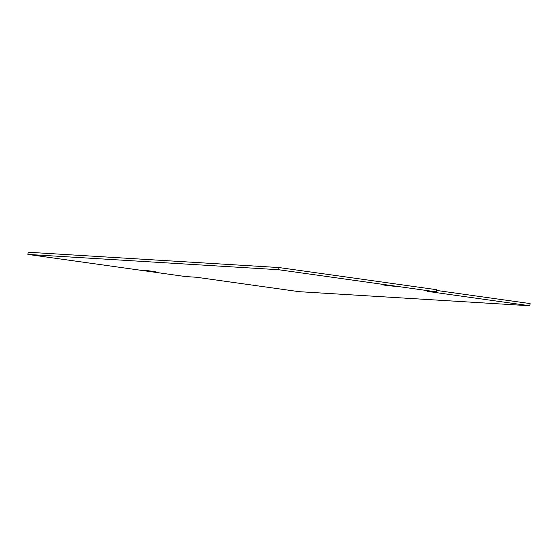 <?xml version="1.0" encoding="UTF-8"?>
<svg xmlns="http://www.w3.org/2000/svg" width="558" height="558" viewBox="0 0 558 558"><rect width="100%" height="100%" fill="white"/><g stroke="black" fill="none" stroke-linecap="round" stroke-linejoin="round"><path stroke-width="0.84" d="M146.161 270.818L143.406 270.316L146.538 270.49L155.396 271.725L146.161 270.818M386.338 285.487L383.583 284.978L386.715 285.159L395.573 286.387L386.338 285.487M436.754 289.721L436.495 291.897L278.672 269.73L278.93 267.547L436.754 289.721M436.663 290.453L530.1 303.58L529.842 305.763L299.088 291.674L196.318 277.235L185.723 276.587L27.9 254.42L278.672 269.73M278.93 267.547L28.158 252.237L27.9 254.42M529.842 305.763L427.079 291.325L436.495 291.897"/></g></svg>

